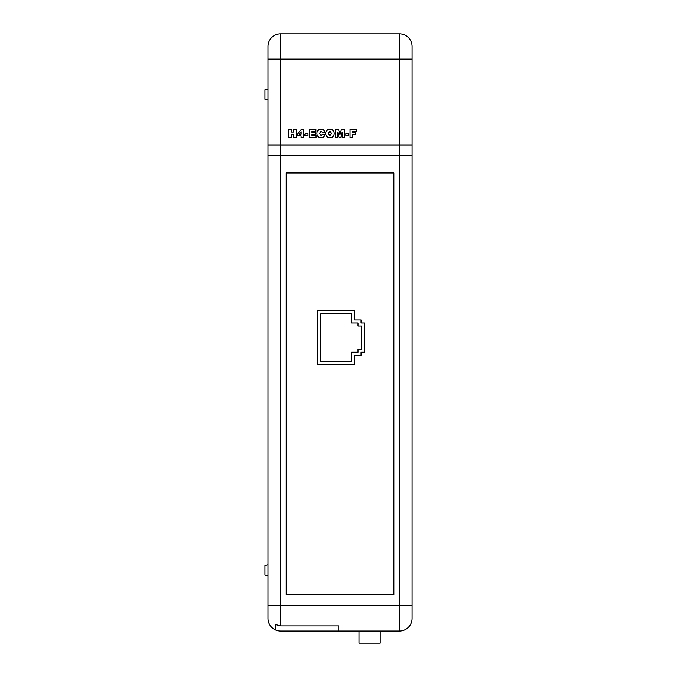 <?xml version="1.0" encoding="UTF-8"?>
<svg xmlns="http://www.w3.org/2000/svg" width="677" height="677" viewBox="0 0 677 677"><rect width="100%" height="100%" fill="white"/><g stroke="black" fill="none" stroke-linecap="round" stroke-linejoin="round"><path stroke-width="1.02" d="M412.073 144.988L399.43 144.988L399.43 59.136L412.073 59.136L412.073 145.09L267.965 145.09L267.965 46.493A12.643 12.643 0 0 1 280.608 33.85L399.43 33.85A12.643 12.643 0 0 1 412.073 46.493L412.073 59.136L412.073 46.493A12.643 12.643 0 0 0 399.43 33.85A12.643 12.643 0 0 1 412.073 46.493M412.073 145.09L412.073 618.372A12.643 12.643 0 0 1 399.43 631.015L338.754 631.015L338.754 625.878L280.608 625.878L275.547 624.541L275.547 629.957A12.643 12.643 0 0 1 267.965 618.372A12.643 12.643 0 0 0 275.547 629.957A12.643 12.643 0 0 1 267.965 618.372L267.965 145.09M267.965 155.202L412.073 155.202M267.965 575.899L264.927 575.086L264.927 565.591L267.965 564.779M267.965 100.086L264.927 99.274L264.927 89.779L267.965 88.966M280.608 631.015L338.754 631.015L280.608 631.015A12.643 12.643 0 0 1 275.547 629.957L275.547 624.541M399.43 144.988L267.965 144.988M267.965 155.304L280.608 155.304L280.608 605.729L399.43 605.729L399.43 631.015A12.643 12.643 0 0 0 412.073 618.372L412.073 605.729L399.43 605.729L399.43 155.304L412.073 155.304M393.87 594.711L393.87 172.999L286.168 172.999L286.168 594.711L393.87 594.711M280.608 155.304L399.43 155.304M291.288 137.592L288.673 137.592L288.673 129.409L291.288 129.409L291.288 132.133L293.708 132.133L293.708 129.409L296.323 129.409L296.323 137.592L293.708 137.592L293.708 134.342L291.288 134.342L291.288 137.592M303.355 137.592L301.045 137.592L301.045 135.916L297.482 135.916L297.482 133.987L301.163 129.62L303.355 129.62L303.355 134.131L304.295 134.131L304.295 135.916L303.355 135.916L303.355 137.592M301.104 131.803L299.226 134.131L301.104 134.131L301.104 131.803M307.967 135.595L305.132 135.595L305.132 133.504L307.967 133.504L307.967 135.595M316.041 137.592L309.33 137.592L309.33 129.409L315.88 129.409L315.88 131.406L311.953 131.406L311.953 132.557L315.27 132.557L315.27 134.342L311.953 134.342L311.953 135.595L316.041 135.595L316.041 137.592M321.084 135.595L322.438 134.317L324.96 134.317C324.655 136.551 323.361 137.676 321.067 137.693C318.385 137.558 316.997 136.136 316.878 133.445C316.988 130.771 318.368 129.358 321.033 129.197C323.318 129.189 324.63 130.289 324.96 132.497L322.438 132.497L321.05 131.296L319.502 133.454L321.084 135.595M329.944 137.693C327.245 137.566 325.823 136.145 325.688 133.445C325.823 130.746 327.245 129.332 329.944 129.197C332.644 129.332 334.057 130.746 334.184 133.445C334.057 136.145 332.644 137.558 329.944 137.693M328.311 133.454L329.944 135.595L331.561 133.454L329.944 131.296L328.311 133.454M337.755 133.64L337.755 137.592L335.343 137.592L335.343 129.409L338.559 129.409L339.956 134.689L341.352 129.409L344.568 129.409L344.568 137.592L342.156 137.592L342.19 132.133L340.861 137.592L339.059 137.592L337.721 132.133L337.755 133.64M348.663 135.595L345.829 135.595L345.829 133.504L348.663 133.504L348.663 135.595M352.649 137.592L350.026 137.592L350.026 129.409L356.212 129.409L356.212 131.507L352.649 131.507L352.649 132.345L355.484 132.345L355.484 134.342L352.649 134.342L352.649 137.592M338.754 625.878L338.754 631.015M380.212 631.015L380.212 643.15L358.979 643.15L358.979 631.015M317.598 310.777L317.598 364.378L354.731 364.378L354.731 355.273L361.036 355.273L361.036 352.243L364.573 352.243L364.573 322.912L361.036 322.912L361.036 319.882L354.731 319.882L354.731 310.777L317.598 310.777M357.998 322.912L351.702 322.912L351.702 313.815L320.636 313.815L320.636 361.349L351.702 361.349L351.702 352.243L357.998 352.243L357.998 349.205L361.535 349.205L361.535 325.95L357.998 325.95L357.998 322.912M280.608 145.09L280.608 155.202M399.43 155.202L399.43 145.09M399.43 33.85L399.43 59.136L280.608 59.136L280.608 144.988M267.965 46.493A12.643 12.643 0 0 1 280.608 33.85L280.608 59.136L267.965 59.136M267.965 605.729L280.608 605.729L280.608 625.878"/></g></svg>
